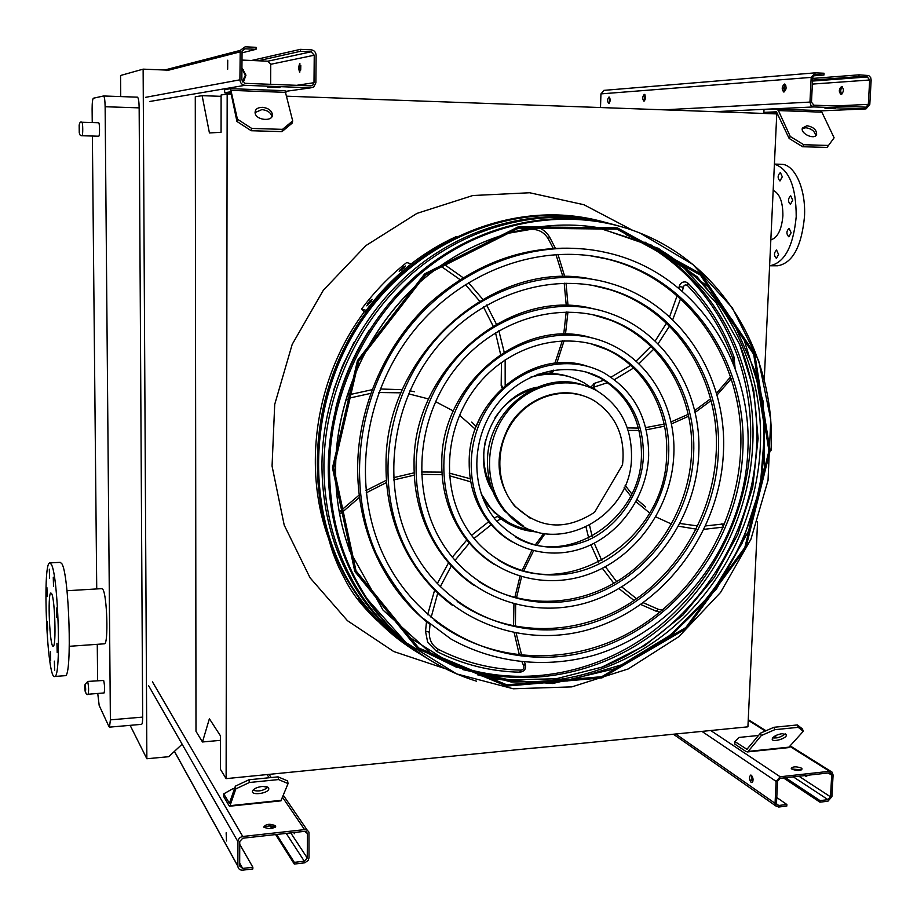 <?xml version="1.0" encoding="UTF-8"?>
<svg xmlns="http://www.w3.org/2000/svg" width="917" height="917" viewBox="0 0 917 917"><rect width="100%" height="100%" fill="white"/><g stroke="black" fill="none" stroke-linecap="round" stroke-linejoin="round"><path stroke-width="1.38" d="M195.986 731.319L195.287 96.766L202.13 95.666L209.431 132.942L221.066 132.3L221.1 94.99L227.175 94.05L226.121 778.636L220.401 769.283L220.435 735.812L209.385 718.733L202.474 741.979L195.986 731.319M202.474 741.979L220.435 740.34M226.121 778.636L747.917 726.826L757.568 521.842M286.883 96.205L776.768 113.914L764.262 379.558M762.955 407.343L762.898 408.478M759.173 487.592L758.909 493.392M227.175 94.05L231.233 94.187M202.13 95.666L221.1 96.342M166.309 70.082L143.132 69.142L120.563 75.492L120.723 96.583M143.132 69.142L146.858 758.749L168.705 756.697L182.128 744.214M103.621 95.987L137.447 97.168C138.456 97.832 139.029 101.397 139.155 107.862L142.662 717.105C142.639 721.461 142.307 723.868 141.642 724.338L141.527 724.35M146.858 758.749L130.134 725.347M97.626 680.655L97.271 644.319M96.732 588.943L92.376 136.037M92.239 122.569L92.113 109.066C92.136 102.67 92.56 99.059 93.396 98.222L103.506 95.987L137.447 97.168M139.155 107.862L105.134 106.739L110.384 719.868L109.501 727.147L108.985 726.665L99.185 705.46L97.741 693.458M87.505 681.446L103.667 680.46C104.733 685.446 104.87 689.607 104.068 692.954L104.011 692.954M98.589 122.752L98.612 122.752C99.77 122.477 99.861 136.587 98.704 136.209L81.98 135.75C83.069 136.14 82.954 121.984 81.865 122.259L98.612 122.752M66.987 590.731L101.821 588.634L102.842 589.379C107.094 595.007 108.561 644.101 104.481 643.803L104.24 643.826M105.134 106.739C104.985 100.24 104.469 96.652 103.575 95.987M770.842 239.91C777.627 237.686 781.639 229.686 782.889 215.908C782.969 202.038 779.737 193.521 773.169 190.369M777.375 265.781L777.742 265.781C792.552 263.099 801.469 246.799 804.473 216.905C806.169 189.062 794.661 163.902 781.089 164.258L774.407 164.097M777.742 265.781L769.672 265.77C784.39 263.076 793.228 246.753 796.208 216.802C796.185 186.46 788.918 168.923 774.407 164.177M778.567 254.445L776.573 250.043C773.833 252.851 773.776 255.625 776.412 258.388L778.567 254.445M782.281 176.798L780.378 172.522C777.547 175.285 777.41 178.104 779.977 180.97L782.281 176.798M792.712 200.215L790.741 195.848C787.863 198.657 787.749 201.488 790.408 204.365L792.712 200.215M791.13 232.769L789.113 228.356C786.27 231.176 786.201 233.995 788.884 236.827L791.13 232.769M51.684 593.723C54.951 599.225 56.373 646.474 53.255 646.141C49.77 648.571 47.317 593.047 50.893 592.99L51.684 593.723M53.53 586.467L53.266 577.194L53.53 586.467M49.564 578.283L49.312 569.182L49.564 578.283M47.18 596.612L46.927 587.659L47.18 596.612M47.65 630.277L47.386 621.359L47.65 630.277M50.687 660.618L50.424 651.597L50.687 660.618M54.642 670.327L54.367 661.134L54.642 670.327M57.209 652.652L56.934 643.321L57.209 652.652M56.751 617.462L56.476 608.097L56.751 617.462M51.283 564.264C58.275 574.718 61.473 677.342 54.768 676.471C47.237 681.297 42.067 563.141 49.724 562.912L51.283 564.264M50.045 562.889L60.201 562.339L61.829 563.691C69.176 574.099 72.374 676.494 65.325 675.669L64.889 675.691M791.967 769.157L791.256 768.354C792.976 766.417 796.357 766.337 801.401 768.125L802.134 768.95C800.403 770.888 797.011 770.956 791.967 769.157M829.576 771.289L780.184 776.768L776.137 781.387L775.048 803.303L775.908 805.997L778.671 807.017L786.797 806.066L786.878 804.507L778.751 805.458L777.031 804.828L776.481 803.143L777.582 781.227L780.115 778.338L829.484 772.836L831.054 773.363L831.696 775.163L830.504 796.827L828.028 799.67L820.05 800.61L819.958 802.157L827.936 801.217L831.914 796.655L833.094 775.003L832.074 772.125L829.576 771.289L790.087 746.53M746.289 751.699L734.804 744.088L734.918 741.601L746.931 749.304L760.48 733.142L773.971 727.284L774.831 729.68L761.316 735.549L748.157 751.413L746.289 751.699M801.573 769.856L791.738 768.985M751.103 782.396C749.132 779.507 748.983 777.077 750.668 775.083L751.447 775.278C753.43 778.155 753.579 780.585 751.906 782.591L751.103 782.396M806.845 776.183L806.123 775.438M783.554 777.96L819.958 802.157M785.548 777.731L820.05 800.61M804.748 775.599L806.295 776.516L807.315 775.312M752.467 782.201L751.504 775.312M751.138 779.828L752.96 781.089M776.768 797.515L786.878 804.507M758.565 735.457L739.136 737.428L734.918 741.601M773.501 737.016L776.699 737.898M785.135 733.795C781.605 736.959 777.433 738.334 772.63 737.91M797.366 724.946L802.421 728.912L803.292 731.285L798.237 727.33L797.366 724.946L773.971 727.284M798.237 727.33L774.831 729.68M782.19 733.646L786.431 735.021C786.878 738.54 771.954 742.759 772.194 739.045C773.169 736.477 776.504 734.677 782.19 733.646M803.292 731.285L788.517 747.63M761.316 735.549L760.48 733.142M763.872 112.378L763.999 109.604L776.653 109.008L778.407 110.567L790.248 136.45L803.751 144.726L802.627 146.731L789.147 138.467L776.458 111.817L763.872 112.378L777.65 113.307M834.115 137.814L827.042 147.442L834.115 137.814L821.884 112.172L820.073 110.625L776.756 109.02M835.662 108.538L824.956 108.24L835.662 108.538M813.757 106.934L866.015 108.905L869.809 104.423L871.15 80.054L870.68 77.555L868.743 75.549L859.034 74.839L858.942 76.592L867.356 76.971L869.671 79.997L868.33 104.366L865.969 107.163L813.849 105.18L811.476 102.154L812.703 77.452L814.972 74.632L823.959 75.011L824.051 73.245L815.465 72.844L811.19 77.383L809.952 102.085L810.972 105.455L813.757 106.934L714.824 111.679M644.617 100.847L644.949 94.772M609.392 103.117L609.679 97.397M841.783 94.199C840.224 91.654 840.431 89.19 842.379 86.783M609.014 96.973L609.083 96.973C610.642 99.231 610.527 101.409 608.739 103.483C607.18 101.34 607.272 99.174 609.014 96.973M644.25 94.382L644.33 94.382C646.038 96.744 645.9 99.025 643.929 101.191C642.244 98.944 642.347 96.675 644.25 94.382M784.344 84.055L784.482 84.055C786.797 86.886 786.591 89.557 783.84 92.067C781.548 89.419 781.708 86.748 784.344 84.055M604.188 90.336L600.944 93.889L600.497 107.541M813.196 75.87L823.959 75.011M784.62 91.803L783.668 88.043L785.181 84.375M841.141 94.417C843.915 91.78 844.098 89.144 841.703 86.507L841.554 86.507C838.791 89.155 838.619 91.792 841.015 94.417L841.141 94.417M784.253 91.345L784.436 85.281M812.577 80.1L858.942 76.592M812.657 78.426L859.034 74.839M806.949 125.721C813.402 126.936 816.634 129.836 816.634 134.386C815.064 140.335 800.163 133.756 802.386 128.105L806.949 125.721M828.189 145.436L803.751 144.726M827.042 147.442L802.627 146.731M802.26 128.712L805.837 127.727C811.763 128.735 815.03 131.418 815.649 135.785M789.147 138.467L790.248 136.45M224.654 92.755L224.654 89.648L230.534 88.674L237.423 119.176L251.716 128.437L251.224 130.73L236.941 121.468L230.912 92.674L230.465 91.826L224.654 92.755L231.05 93.305M292.683 120.906L292.145 123.165L282 131.624L282.528 129.354L292.683 120.906L285.049 90.703L230.58 88.685M279.937 87.505L267.351 87.035L279.937 87.505M245.034 85.315L310.84 87.826L313.752 86.966L315.884 82.794L316.124 55.307C315.849 52.109 314.199 50.275 311.161 49.827L300.489 49.335L300.478 51.306L311.15 51.799L314.244 55.215L314.004 82.713L312.708 85.304L310.863 85.866L245.045 83.332L241.836 79.894L242.065 50.997L245.148 48.807L256.049 49.3L256.061 47.306L245.148 46.813L240.208 50.401L239.91 79.825C240.22 83.046 241.928 84.88 245.034 85.315L149.62 101.5M300.696 70.093L300.799 65.462M227.725 60.201L227.657 69.233L227.725 60.201M241.916 52.865L256.049 49.3M299.802 72.191L299.87 63.296C298.495 66.345 298.449 69.314 299.733 72.191L299.802 72.191M270.63 84.318L270.733 64.293L267.879 61.198L258.113 60.774L300.478 51.306M251.51 60.488L300.489 49.335M258.113 60.774L241.893 60.075M242.478 81.911L243.945 80.616L245.951 75.194L241.87 67.755M242.329 81.67L245.32 75.32L241.87 68.317M262.377 107.335C267.936 107.954 271.272 110.223 272.372 114.166C273.816 121.984 255.786 120.62 255.086 112.837C255.052 109.318 257.482 107.484 262.377 107.335M282.528 129.354L251.716 128.437M282 131.624L251.224 130.73M255.064 112.562L261.872 109.616C267.42 110.235 270.756 112.504 271.856 116.436L271.879 116.7M236.941 121.468L237.423 119.176M263.798 827.1L263.752 827.008C266.136 823.867 270.079 823.466 275.581 825.816L275.639 825.919C273.232 829.06 269.289 829.461 263.798 827.1M304.57 829.621L242.764 836.487C239.841 837.095 238.237 838.826 237.939 841.68L237.881 866.29C238.26 868.949 239.853 870.233 242.661 870.153L252.84 868.961L252.851 867.23L242.673 868.422L239.681 866.015L239.75 841.485L242.764 838.23L304.547 831.352L307.424 833.461L307.252 857.98L304.295 861.178L294.323 862.358L294.311 864.078L304.811 862.805L308.261 860.295L309.006 857.773L308.937 832.132L307.241 830.149L304.57 829.621L282.608 797.389M229.17 805.86L223.714 796.632L223.714 793.881L229.422 803.246L235.371 786.167L248.92 779.771L249.378 782.499L235.818 788.895L230.029 805.676L229.17 805.86M275.283 827.203C271.57 825.449 267.833 825.529 264.096 827.443M226.488 840.969L226.144 832.785L226.488 840.969M270.125 825.919L271.787 828.532M275.616 834.573L294.311 864.078M271.203 825.953L272.727 828.349M276.602 834.459L294.323 862.358M293.692 832.556L294.495 833.691L294.999 832.407M239.738 844.339L252.851 867.23M234.534 788.62L232.677 788.803L223.714 793.881M267.764 787.382L262.915 786.419M267.879 787.244C263.339 790.798 258.353 791.784 252.932 790.213M278.057 776.859L287.583 780.894L288.064 783.588L278.539 779.565L278.057 776.859L248.92 779.771M278.539 779.565L249.378 782.499M261.975 786.488C266.641 786.201 268.91 787.073 268.784 789.078C267.959 793.595 250.857 795.692 252.484 791.062C253.642 788.769 256.806 787.244 261.975 786.488M288.064 783.588L280.911 800.839M235.818 788.895L235.371 786.167M602.824 666.808C689.871 632.592 752.868 540.606 756.605 445.238C758.164 410.243 752.605 376.818 739.927 344.975M605.403 222.395C521.578 198.668 420.284 236.345 363.648 318.004C306.828 399.491 303.928 513.44 353.985 589.78C372.164 617.45 394.929 639.298 422.267 655.323M625.852 234.626L627.01 235.119C706.652 268.796 755.241 355.991 750.347 444.516C746.679 518.678 708.153 590.972 648.697 634.426C589.127 677.503 510.666 689.171 444.218 660.997M448.126 663.002C514.575 690.352 592.588 678.156 651.769 634.942C710.813 591.362 749.029 519.297 752.697 445.387C757.58 357.022 709.322 269.976 630.013 236.047M354.088 342.201L342.545 365.814L333.513 390.482M589.448 255.614L605.575 258.709C689.538 278.195 745.796 363.212 740.604 451.302C737.119 524.409 694.777 595.202 632.34 631.114C569.915 666.808 490.755 664.16 434.131 620.201M429.167 623.881C405.658 605.094 387.49 581.195 374.663 552.194C363.075 525.372 357.401 496.659 357.653 466.031C358.547 405.222 385.851 343.772 430.279 302.507C478.193 260.692 530.989 243.016 588.668 249.481M742.781 452.035C747.997 363.728 691.647 278.504 607.513 258.984C539.62 242.34 460.025 271.237 411.561 333.708C363.098 396.133 351.807 485.471 382.538 553.146C420.25 636.581 513.554 675.256 595.271 649.293C677.239 623.698 738.781 540.251 742.781 452.035M747.791 451.84C753.281 360.129 694.077 271.604 606.148 252.542C536.892 236.643 456.345 266.48 407.056 329.937C357.802 393.382 345.743 483.924 376.039 553.238C387.776 577.171 402.678 598.285 420.731 616.568L451.026 639.057C494.848 663.53 546.521 668.734 594.892 655.025C679.761 629.096 743.618 542.979 747.791 451.84M591.901 285.21L609.713 289.634C676.505 310.106 720.166 379.902 716.211 452.241C713.392 514.322 677.961 574.638 625.44 605.965C572.896 637.097 506.138 636.501 457.17 601.46M452.562 605.438C433.007 591.041 417.338 572.586 405.543 550.062C392.247 524.1 385.736 495.719 386.023 464.942C384.59 354.145 494.332 258.09 591.58 279.123M718.343 452.975C722.321 380.463 678.591 310.496 611.65 289.99C551.071 270.584 477.172 294.907 433.225 351.83C389.198 408.638 381.38 490.996 413.2 550.143C448.894 616.912 527.699 645.408 595.935 621.634C664.344 598.09 715.111 527.355 718.343 452.975M723.41 452.78C727.617 377.116 681.446 304.1 611.123 283.628C548.951 264.681 473.722 289.955 428.778 348.105C383.764 406.174 375.271 490.125 406.999 551.094C443.243 621.164 524.994 651.586 595.947 627.308C667.095 603.294 720.017 529.969 723.41 452.78M592.13 314.542L609.965 319.987C661.547 339.668 694.49 395.41 691.567 453.193C689.332 504.51 660.492 554.533 617.485 581.126C574.455 607.547 519.641 608.407 478.491 581.298M474.238 585.573C458.374 574.821 445.284 560.952 434.945 543.941C420.731 520.042 413.773 493.346 414.06 463.864C412.982 368.577 509.222 287.101 592.256 308.525M693.642 453.926C696.588 396.018 663.587 340.127 611.903 320.411C559.668 299.71 493.243 319.46 454.626 369.734C415.86 419.837 411.091 493.312 442.326 543.219C474.525 595.099 539.253 615.296 594.732 594.273C650.313 573.377 691.109 515.01 693.642 453.926M698.754 453.732C701.906 392.9 666.831 334.201 612.155 314.199C558.121 293.635 490.01 314.336 450.236 366.055C410.323 417.636 404.97 493.094 436.458 544.939C469.481 599.752 537.075 621.52 595.122 599.89C653.294 578.398 696.083 517.509 698.754 453.732M590.216 343.52L606.676 349.492C644.846 366.995 668.722 409.796 666.636 454.156C666.487 539.471 566.626 604.647 498.057 559.851M494.16 564.379C481.757 556.665 471.246 546.624 462.615 534.256C448.459 513.44 441.513 489.621 441.776 462.798C441.008 383.707 522.403 317.03 590.777 337.582M668.665 454.889C670.763 410.438 646.84 367.534 608.59 349.985C565.502 329.547 508.305 344.849 475.774 387.421C443.037 429.798 440.768 492.589 469.687 532.823C497.209 571.486 548.343 585.023 591.752 567.245C635.217 549.535 666.762 503.169 668.665 454.889M673.835 454.694C676.104 407.549 650.428 362.055 609.553 343.967C564.517 323.334 505.278 339.554 471.43 383.787C437.398 427.849 434.669 492.979 464.197 535.23C492.761 576.484 546.67 591.27 592.508 572.793C638.415 554.384 671.817 505.576 673.835 454.694M586.238 372.038L600.073 377.896C627.813 394.757 641.602 420.502 641.442 455.119C641.384 518.976 567.887 568.414 515.858 537.224M512.339 541.981C503.135 536.754 495.157 529.888 488.406 521.383C475.361 504.465 468.954 484.589 469.183 461.744C468.667 399.525 533.912 347.818 587.224 366.204M643.425 455.864C643.585 421.167 629.773 395.365 601.976 378.457C568.678 359.957 522.426 371.018 496.67 404.901C470.696 438.578 470.272 488.944 495.134 519.297C520.73 546.968 551.381 554.074 587.075 540.606C619.101 526.541 642.083 491.833 643.425 455.864M648.651 455.669C648.812 418.255 633.796 390.596 603.604 372.692C568.231 353.641 519.584 365.562 492.383 401.314C464.953 436.859 464.208 489.93 490.045 522.323C513.176 551.633 553.879 560.952 588.175 546.062C622.505 531.207 647.196 494.137 648.651 455.669M476.175 426.52L471.739 422.084M469.321 481.368L470.753 481.746M537.522 374.319L550.326 373.013L551.61 370.479M553.708 370.124L552.401 372.806L550.326 373.013M502.493 387.731L501.588 387.329L501.404 385.083L502.78 387.478M592.634 388.636L584.301 382.974C567.715 373.769 549.879 371.821 530.783 377.139M481.127 493.701L490.033 507.067C501.393 520.145 515.469 527.905 532.261 530.347M537.202 387.18C494.183 395.261 468.839 454.752 492.819 491.363M569.709 376.795C559.21 373.391 548.343 372.623 537.11 374.468M480.279 417.361L476.187 426.52M483.591 500.109L494.446 512.603L507.846 522.014M592.313 388.063L591.408 386.47L594.617 383.398L593.712 387.192L594.606 388.785L592.313 388.063L593.414 389.003M594.606 388.785L597.036 390.917M533.075 530.645L519.733 528.112L507.181 522.965M536.961 531.94C523.687 531.046 511.64 526.667 500.854 518.804L496.727 521.2M497.392 516.5L500.854 518.804M537.144 545.076L544.996 533.774M523.596 526.243L504.659 511.067C493.025 497.14 487.305 480.474 487.489 461.045C487.133 410.575 540.732 369.07 583.67 385.22M531.814 389.633C516.535 394.356 504.235 403.789 494.928 417.923M485.701 439.598C481.952 456.093 483.672 471.498 490.847 485.792M631.504 456.334C631.653 427.586 620.431 405.922 597.804 391.353C569.251 374.354 528.719 383.547 506.367 413.017C483.809 442.292 483.993 486.262 506.333 511.973C545.73 561.777 632.145 521.693 631.504 456.334M622.528 464.827C625.486 437.134 616.316 415.928 595.007 401.222C570.11 385.633 534.153 393.439 514.46 419.447C494.572 445.284 495.1 484.187 515.297 506.402C539.345 529.017 565.789 530.966 594.617 512.236L622.528 464.827M582.776 395.594C557.066 386.825 525.601 399.216 509.737 424.926C494.057 454.488 495.661 481.517 514.552 506.012L530.45 518.403M364.863 606.985L367.889 610.665L364.863 606.985M362.616 602.916L357.859 599.363L386.619 629.406M362.318 603.226C374.824 619.204 389.117 632.902 405.188 644.307L405.211 644.284M359.028 598.113L357.859 599.363M371.202 301.349L366.789 305.854L369.849 300.971L372.061 299.32L371.202 301.349M404.408 267.626L399.193 271.306L402.976 267.328L405.543 265.987L404.408 267.626M412.318 264.188L406.701 262.537C389.794 275.879 374.766 291.365 361.607 308.995L363.625 311.104L366.364 311.94M411.687 263.511C394.642 276.968 379.489 292.592 366.215 310.382L361.607 308.995M366.215 310.382L366.949 311.15M644.983 242.088L684.162 268.223L716.12 302.874L739.583 344.173L753.717 390.08L758.107 438.475L752.719 487.225L737.887 534.221L714.263 577.481L682.844 615.135L644.903 645.499L602.011 667.117L555.966 678.809L508.843 679.772L462.856 669.616M456.666 667.324L428.205 653.443M477.677 674.855C542.921 692.541 614.883 674.82 668.802 630.907C722.539 586.616 756.708 518.151 760.25 448.195C764.514 367.992 726.012 288.534 659.036 249.149M369.104 330.429C353.435 354.879 342.213 381.231 335.427 409.475M424.456 656.698C398.012 640.742 375.947 619.273 358.249 592.313C334.052 554.533 321.959 511.686 321.947 463.75C322.75 389.874 358.375 315.288 414.908 268.738C471.659 222.373 545.5 206.256 609.06 223.347M653.385 647.402C718.091 603.913 760.743 526.736 764.182 448.046C765.03 430.107 763.953 412.386 760.961 394.883M612.751 224.333C549.065 206.715 474.788 222.522 417.636 268.933C360.679 315.54 324.733 390.493 323.919 464.747C323.907 512.752 336.023 555.668 360.243 593.482C378.526 621.336 401.428 643.31 428.938 659.38M584.152 225.788L597.208 227.542L651.047 244.954L697.126 276.785L732.614 320.32L755.551 372.325L764.824 429.225L760.182 487.408L742.059 543.3L711.638 593.494L670.694 634.896L621.623 664.802L567.336 681.01L511.262 682.03L457.182 667.244L409.016 637.086M432.973 661.856C405.601 645.763 382.813 623.835 364.599 596.061C340.333 558.144 328.217 515.102 328.24 466.948C329.088 392.82 364.794 317.947 421.453 271.134C478.319 224.516 552.321 208.193 616.041 225.181M445.651 668.814L393.691 651.506L347.44 620.683L310.026 577.767L284.213 525.143L272.062 466.077L274.71 404.42L292.191 344.391L323.357 290.196L365.963 245.561L416.971 213.386L472.817 195.527L529.671 192.753L583.934 204.732L632.432 230.201M456.368 236.54C440.63 243.716 425.717 252.702 411.63 263.5M364.634 311.413C315.952 376.05 302.094 466.329 328.55 538.485L328.55 538.485C331.759 549.123 331.851 551.094 338.74 567.187C348.334 586.227 352.873 596.864 377.208 620.878M110.384 719.868L142.662 717.105M79.16 124.884L79.252 132.976L79.16 124.884M104.068 692.954L88.124 694.238C86.06 695.797 85.075 692.415 85.178 684.105L87.723 681.698C88.731 686.707 88.857 690.879 88.124 694.238L88.066 694.238M85.166 684.357C84.57 685.435 84.593 687.888 85.247 691.727C85.843 690.661 85.82 688.208 85.166 684.357M710.709 730.517L780.184 776.768M748.226 720.292L765.351 731.032M774.131 736.534L775.404 737.325M675.737 733.99L775.048 803.303M701.918 731.388L776.137 781.387M793.308 776.871L828.028 799.67M798.948 776.24L830.504 796.827M828.223 772.974L831.696 775.163M776.561 803.934L778.751 805.458M747.286 749.086L746.404 749.178M789.617 747.068L748.157 751.413M762.486 113.399L770.509 113.043M865.774 108.917L820.818 110.865L865.614 108.905M663.988 109.834L809.952 102.085M600.944 93.889L811.19 77.383M834.676 105.982L868.33 104.366M784.505 86.083L785.984 85.98M812.37 84.089L869.671 79.997M812.519 81.063L867.356 76.971M821.884 112.172L778.407 110.567M285.657 91.356L310.84 87.826M241.87 70.322L243.521 69.967M145.62 97.328L239.91 79.825M166.894 70.62L239.99 51.902M243.395 49.266L245.148 48.807M296.695 85.315L314.004 82.713M270.733 64.293L314.244 55.215M267.879 61.198L311.15 51.799M285.989 92.388L231.382 90.37M152.451 681.835L242.764 836.487M267.065 774.567L269.22 777.742M174.448 751.355L237.87 866.084M148.68 685.79L237.939 841.68M286.219 833.393L304.295 861.178M290.746 832.888L307.252 857.98M305.82 831.49L307.459 833.897M239.681 863.069L242.673 868.422M281.462 800.289L230.029 805.676M602.274 221.559C518.518 198.714 417.923 236.918 361.883 318.451C305.659 399.812 303.023 513.119 352.862 589.115C370.411 615.834 392.281 637.143 418.461 653.042M475.247 429.133L459.497 415.229M453.33 410.999L435.518 401.623M428.652 398.975L408.615 393.84M401.05 392.82L378.859 392.522M370.709 393.393L350.73 397.806L345.652 400.133M339.267 511.984L359.223 495.031M365.929 490.584L386.401 480.244M393.473 477.688L414.152 472.805M421.339 471.991L441.925 472.129M449.192 473.08L470.249 478.743M341.514 512.683L340.31 511.262M348.918 394.631L350.73 397.806M554.888 363.304L562.327 340.734M563.714 334.292L566.202 311.963M566.27 305.648L564.196 283.147M562.958 276.854L555.931 254.456M553.192 248.266L548.274 238.821C544.045 232.07 538.119 228.952 530.462 229.445L506.15 233.64M443.347 263.787L462.959 277.599M468.392 282.539L482.674 299.16M486.595 305.029L496.326 324.01M498.837 330.693L504.144 351.968M505.152 359.773L505.175 385.346M441.673 266.87L444.172 264.497M530.209 227.966L530.462 229.445M549.478 237.09L548.274 238.821M627.308 427.907L638.473 428.101M645.694 427.597L664.114 424.101M670.957 421.958L688.174 414.358M694.639 410.598L710.56 398.803M716.464 393.336L730.54 376.91M733.898 365.195L732.683 358.249C722.619 330.624 707.569 306.404 687.532 285.588C685.607 284.339 684.174 284.889 683.257 287.25L682.408 291.319M680.54 298.77L672.7 319.769M669.479 326.143L657.993 343.909M653.695 349.205L638.885 363.843M633.578 368.026L614.447 379.615M607.627 382.63L593.712 387.192M678.844 288.305L679.199 286.54L683.257 287.25M688.025 283.273L687.532 285.588M688.369 283.491C708.6 304.547 723.8 329.02 733.955 356.908L732.683 358.249M716.968 395.112L730.413 379.741L729.519 378.389M589.62 525.601L592.084 536.273M594.227 543.185L601.816 560.562M605.403 566.717L616.625 581.642M621.726 586.914L636.604 598.755M643.344 602.756L658.337 609.312L662.452 610.103M723.41 527.092L704.153 529.315M696.221 529.12L678.614 526.243M671.553 524.077L655.827 516.879M649.694 513.027L635.962 501.691M630.724 496.074L624.145 487.626M721.312 524.008L721.988 523.871L723.513 526.862M656.148 611.215L658.337 609.312M491.73 524.386L474.009 538.485M469.779 542.612L454.992 560.379M451.565 565.457L440.24 586.823M437.833 592.829L431.059 617.68M430.027 624.569L429.316 632.18C429.11 640.066 432.228 645.843 438.647 649.488C464.667 662.636 492.131 669.513 521.039 670.121C523.389 669.662 524.306 668.275 523.779 665.948L522.14 662.292M519.412 655.185L514.242 632.994M513.543 626.116L513.933 604.062M514.792 597.597L519.985 576.38M522.151 570.385L531.883 550.36M535.425 544.709L543.666 533.545M525.132 663.759L523.779 665.948M519.675 672.092L521.039 670.121M436.297 651.23L438.647 649.488M425.557 631.137L429.316 632.18M400.282 269.621L401.05 270.435M402.976 267.328L403.755 268.177M367.602 303.768L368.496 304.696M369.849 300.971L370.743 301.911M476.508 681.182C430.818 666.923 393.943 638.805 365.872 596.818C341.594 558.866 329.467 515.79 329.501 467.59C330.349 388.258 371.385 308.421 434.555 262.468C497.897 216.676 578.249 207.219 642.771 234.202C725.668 268.245 776.252 358.707 771.002 450.568M332.481 467.876L354.81 571.486L417.877 649.053L506.471 686.088L601.93 677.892L686.478 628.477L745.773 548.091L770.062 450.981L754.748 353.79L701.138 274.011L617.324 227.829L518.369 226.786L424.686 273.851L357.47 360.553L332.481 467.876M333.822 467.83L358.673 361.138L425.488 274.94L518.621 228.138L617.003 229.135L700.37 275.043L753.694 354.363L768.939 451.015L744.787 547.609L685.801 627.572L601.712 676.7L506.78 684.816L418.691 647.964L356.014 570.832L333.822 467.83M335.553 467.326C335.335 496.75 340.115 524.719 349.904 551.22L382.985 610.046L431.265 653.638L489.689 678.603L552.664 683.52L614.677 668.78L670.694 636.283L716.441 589.081L748.524 531.092L764.56 466.856L763.139 401.314L744.065 339.668L708.371 287.078L658.452 248.392L598.171 227.634C537.328 217.501 469.779 237.469 418.702 283.112C367.843 328.985 336.413 398.551 335.553 467.326M109.501 727.147L141.642 724.338M54.768 676.471L65.325 675.669M69.325 646.302L104.481 643.803M81.865 122.259C79.596 120.987 78.839 124.265 79.584 132.094C79.378 134.627 80.18 135.842 81.98 135.75M673.399 734.219L775.908 805.997M748.249 719.639L765.993 730.746M774.67 736.179L777.261 737.795M790.477 746.071L830.997 771.449M830.378 772.939L831.054 773.363M788.78 747.596L747.344 751.94M786.431 735.021L786.213 734.437M762.577 113.399L770.612 113.055M603.833 90.37L814.8 72.879M820.073 110.625L776.653 109.008M816.634 134.386L816.107 135.338M164.682 70.013L240.208 50.401M309.258 85.797L312.708 85.304M243.945 80.616L243.314 80.73M285.049 90.703L230.534 88.674M272.372 114.166L271.856 116.436M174.39 751.413L237.881 866.29M269.025 774.372L271.203 777.547M283.399 795.371L307.195 830.126M306.198 831.662L307.424 833.461M275.639 825.919L275.639 826.744M281.049 800.828L229.663 806.215M268.784 789.078L268.578 787.863M353.985 589.78L352.862 589.115C304.88 515.732 304.96 407.927 356.209 326.819C407.228 245.859 502.482 202.519 586.158 217.959M629.303 235.738L627.01 235.119M605.575 258.709L607.513 258.984M374.663 552.194L376.039 553.238M609.713 289.634L611.65 289.99M405.543 550.062L406.999 551.094M609.965 319.987L611.903 320.411M434.945 543.941L436.458 544.939M606.676 349.492L608.59 349.985M462.615 534.256L464.197 535.23M600.073 377.896L601.976 378.457M488.406 521.383L490.045 522.323M469.779 481.54L449.376 475.74M442.086 474.685L421.43 474.364M414.255 475.144L393.599 479.958M386.573 482.502L366.17 492.876M359.51 497.335L341.674 512.741M341.651 512.763L339.657 514.139M372.05 389.702L347.142 395.193M380.211 388.991L402.38 389.691M409.922 390.825L414.587 391.765M502.562 387.673L501.588 387.329M501.175 385.656L501.461 362.341M500.567 354.271L495.501 332.688M493.037 325.913L483.431 306.874M479.534 300.994L465.343 284.453M459.898 279.525L440.401 265.85M549.638 237.136C546.543 231.944 542.188 228.551 536.583 226.958M556.837 363.121L564.104 340.688M565.468 334.292L567.955 311.963M568.024 305.67L566.03 283.124M564.826 276.842L557.96 254.341M555.301 248.14L549.73 237.297M490.033 507.067L488.039 505.966M593.838 383.535L603.982 380.188M611.043 377.174L630.724 365.379M636.031 361.206L650.898 346.385M655.116 341.101L666.453 323.197M669.57 316.835L677.113 295.71M679.199 286.54C680.196 283.112 682.386 281.588 685.79 281.978L688.22 283.342M734.024 357.08L735.113 368.405M731.136 378.732L730.471 379.672M628.134 430.44L639.057 430.428M646.244 429.832L664.527 426.153M671.382 423.941L688.575 416.238M695.075 412.432L711.03 400.603M680.07 523.515L697.768 525.945M705.746 525.911L724.029 523.894M625.13 485.345L631.79 493.908M637.097 499.547L645.568 506.941M613.817 583.304L602.366 568.311M598.732 562.19L590.915 544.824M588.714 538.027L586.101 527.435M660.022 612.109L656.389 611.295L640.857 604.532M618.964 588.576L634.071 600.497M533.522 550.808L523.745 570.832M521.567 576.85L516.454 598.022M515.641 604.509L515.423 626.483M516.202 633.372L521.716 655.437M524.604 662.533L525.189 663.805M525.349 664.137C526.324 668.722 524.558 671.404 520.031 672.195C490.755 671.599 462.925 664.653 436.549 651.368L427.677 642.324L425.534 631.366L426.508 621.669M427.631 614.734L434.738 589.734M437.226 583.705L448.826 562.281M452.299 557.192L467.269 539.448M471.533 535.322L488.818 521.613M494.229 518.162L497.312 516.351M504.659 511.067L506.333 511.973M515.297 506.402L514.552 506.012M360.243 593.482L358.249 592.313M364.599 596.061L406.116 642.679L456.632 673.903L513.279 688.782L571.841 686.879L628.26 668.929L678.878 636.639L720.59 592.405L750.931 539.207L768.033 480.405L770.761 419.654L758.726 360.839L732.328 307.848L692.908 264.497L641.281 233.801M349.239 550.704L349.904 551.22C340.138 524.742 335.37 496.785 335.611 467.361C336.493 398.62 367.9 329.054 418.76 283.158C469.859 237.457 537.385 217.512 598.171 227.634L597.208 227.542"/></g></svg>
